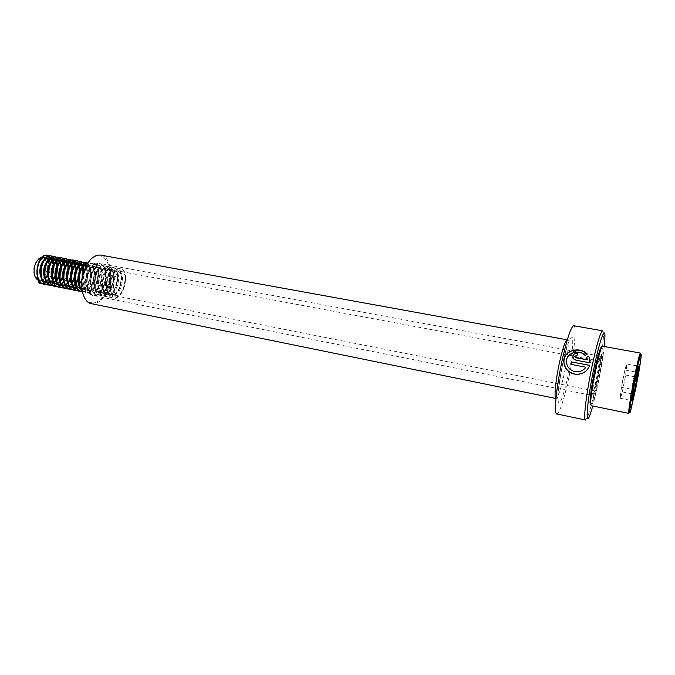 <?xml version="1.0" encoding="UTF-8"?>
<svg xmlns="http://www.w3.org/2000/svg" width="675" height="675" viewBox="0 0 675 675"><rect width="100%" height="100%" fill="white"/><g stroke="black" fill="none" stroke-linecap="round" stroke-linejoin="round"><path stroke-width="0.51" stroke-dasharray="3.38 2.53" d="M602.522 330.801C603.062 330.699 603.366 331.72 603.433 333.872C603.72 341.693 600.278 364.981 595.873 385.636C592.861 399.76 590.161 409.987 587.782 416.332L585.352 419.96M573.986 325.78C576.939 326.852 573.86 355.084 568.291 380.219C563.642 400.891 559.862 412.155 556.951 414.003M604.268 346.511C602.944 357.877 600.742 370.904 597.67 385.594L592.802 406.021M595.401 370.845L598.987 357.168C601.67 349.793 600.235 365.15 596.903 380.582C594.017 393.559 592.329 398.284 591.857 394.74C591.958 389.821 593.148 381.848 595.401 370.845M594.641 370.879L598.109 357.708L599.096 355.961C599.974 357.834 598.978 365.943 596.118 380.27C594.11 389.492 592.608 394.521 591.621 395.348L591.233 393.896C591.334 389.146 592.464 381.468 594.641 370.879M107.814 287.01C102.777 299.886 96.356 304.889 88.543 302.012C81.92 298.232 79.507 283.728 83.692 271.409C89.168 258.137 95.749 253.336 103.418 256.989C110 263.317 111.459 273.324 107.814 287.01M101.309 255.209C109.755 256.964 113.349 273.586 108.616 287.305C104.541 298.443 98.972 303.936 91.901 303.784M586.583 357.463L587.461 359.986M575.446 356.805L577.024 355.455M577.032 355.607L577.564 353.168M572.822 357.1L573.851 359.201L575.969 360.298L590.237 362.888M590.254 362.99L590.271 360.779M574.67 371.528L574.02 371.368C566.89 368.035 564.933 363.057 568.164 356.425C573.429 351.304 579.066 351.008 585.065 355.531L587.174 354.173M579.285 374.178C584.491 373.115 587.976 370.195 589.739 365.42L589.722 365.335M571.042 364.416L585.908 367.242M632.5 384.277L633.977 376.869L632.5 384.277L633.445 389.669L631.074 392.462L630.45 397.111L631.96 400.613L630.619 398.368L631.462 395.66L632.576 394.9M628.779 413.362L629.758 411.252L635.192 387.484C638.255 371.866 640.043 360.923 640.575 354.662L640.398 353.076M591.216 405.7C592.852 404.123 595.283 395.677 598.497 380.354C601.898 363.859 604.041 346.781 602.691 346.224M590.726 404.73C592.388 402.612 594.709 394.402 597.704 380.101C600.919 364.508 602.994 348.283 601.872 346.933M595.342 373.511C593.35 383.856 592.675 389.576 593.325 390.673C594.143 389.914 595.35 385.703 596.97 378.042C598.953 367.799 599.619 362.095 598.97 360.939C598.177 361.64 596.97 365.833 595.342 373.511M81.844 281.154C82.434 286.521 84.417 289.583 87.784 290.36C91.901 290.419 95.082 287.407 97.327 281.332C99.335 273.029 98.204 268.059 93.926 266.423C90.467 266.482 87.885 269.587 86.197 275.754C84.907 284.243 86.721 289.364 91.648 291.119C95.749 291.178 98.921 288.166 101.157 282.074C103.174 273.755 102.06 268.777 97.808 267.148C94.357 267.207 91.792 270.329 90.104 276.505C88.813 285.01 90.619 290.14 95.521 291.887C99.605 291.938 102.769 288.917 105.005 282.825C107.03 274.489 105.924 269.502 101.697 267.874C98.272 267.941 95.715 271.072 94.028 277.256C92.737 285.778 94.525 290.908 99.402 292.663C103.478 292.705 106.625 289.676 108.869 283.567C110.894 275.223 109.806 270.228 105.604 268.608C102.195 268.675 99.647 271.814 97.959 278.016C96.668 286.546 98.449 291.693 103.309 293.439C107.359 293.473 110.506 290.436 112.742 284.318C114.767 275.957 113.695 270.962 109.519 269.333C106.127 269.418 103.596 272.557 101.908 278.775C100.617 287.322 102.389 292.469 107.224 294.216C111.257 294.249 114.387 291.203 116.623 285.069C118.657 276.691 117.602 271.696 113.451 270.076C110.076 270.152 107.553 273.308 105.874 279.534C104.583 288.098 106.338 293.254 111.147 294.992C115.163 295.026 118.294 291.971 120.53 285.829C122.563 277.433 121.525 272.43 117.399 270.81C114.041 270.903 111.527 274.058 109.856 280.294C108.557 288.875 110.303 294.038 115.088 295.777C119.087 295.802 122.209 292.739 124.445 286.588C126.487 278.176 125.457 273.164 121.357 271.552C118.024 271.645 115.518 274.818 113.847 281.062C112.582 288.681 113.94 293.743 117.931 296.249L115.535 298.35L114.961 295.658L117.931 296.249M79.211 282.597C80.139 286.816 82.038 289.212 84.898 289.786C89.032 289.845 92.213 286.841 94.458 280.783C96.466 272.481 95.327 267.511 91.032 265.874C87.556 265.933 84.966 269.038 83.27 275.189C81.987 283.669 83.81 288.79 88.746 290.545C92.863 290.604 96.044 287.601 98.28 281.517C100.297 273.206 99.166 268.237 94.897 266.6C91.437 266.659 88.864 269.772 87.168 275.94C85.885 284.437 87.699 289.558 92.61 291.313C96.711 291.364 99.883 288.352 102.119 282.26C104.136 273.94 103.022 268.962 98.778 267.325C95.335 267.393 92.77 270.515 91.083 276.691C89.792 285.204 91.597 290.334 96.491 292.081C100.575 292.132 103.731 289.111 105.967 283.011C107.992 274.666 106.895 269.688 102.668 268.059C99.25 268.127 96.694 271.257 95.006 277.442C93.715 285.972 95.504 291.102 100.381 292.857C104.448 292.899 107.595 289.87 109.831 283.753C111.856 275.4 110.776 270.413 106.582 268.785C103.174 268.861 100.634 272 98.947 278.201C97.656 286.74 99.436 291.887 104.279 293.633C108.329 293.667 111.476 290.63 113.712 284.504C115.737 276.142 114.674 271.139 110.498 269.519C107.114 269.603 104.583 272.751 102.904 278.961C101.604 287.516 103.376 292.663 108.203 294.41C112.236 294.443 115.366 291.389 117.602 285.263C119.635 276.877 118.581 271.873 114.438 270.253C111.071 270.337 108.548 273.493 106.869 279.72C105.57 288.293 107.325 293.448 112.134 295.186C116.142 295.22 119.273 292.157 121.508 286.014C123.542 277.619 122.504 272.616 118.387 270.996C115.037 271.088 112.523 274.252 110.852 280.488C109.586 288.09 110.953 293.152 114.961 295.658M80.485 287.533L83.936 289.592C88.071 289.659 91.26 286.656 93.504 280.598C95.513 272.303 94.365 267.334 90.062 265.697C88.147 265.553 86.349 266.701 84.679 269.156M81.169 288.866C84.907 288.259 87.75 285.255 89.691 279.855C91.665 271.949 90.636 267.013 86.611 265.047L87.176 265.157L86.56 265.14M76.596 286.723L81.059 289.018C85.21 289.086 88.408 286.099 90.644 280.041C92.652 271.763 91.496 266.794 87.176 265.157M72.723 285.922L76.283 288.073C80.452 288.149 83.658 285.162 85.902 279.121C87.362 274.236 87.286 270.143 85.683 266.844M84.847 265.629L84.426 265.207M71.423 280.741C72.326 285.145 74.258 287.651 77.237 288.267C81.405 288.335 84.603 285.348 86.847 279.307C88.459 273.746 88.197 269.342 86.046 266.11M85.388 265.393L84.949 265.056M68.858 285.112L72.478 287.322C76.663 287.398 79.878 284.42 82.114 278.395L83.168 272.135M82.51 267.595L82.173 266.726M81.017 264.895L80.595 264.482M79.093 285.238L83.059 278.573L84.004 270.295M83.126 266.92L82.763 266.195M81.557 264.668L81.118 264.33M67.551 279.813C68.428 284.31 70.394 286.875 73.432 287.508L72.478 287.322M74.647 287.533L75.153 287.466M76.764 286.917L77.321 286.613M77.903 278.868L79.388 271.131M78.697 266.811L78.359 265.958M77.203 264.161L76.781 263.756M79.093 278.395L80.333 271.983M80.333 271.375L80.198 269.418M79.312 266.152L78.95 265.435M77.735 263.942L77.304 263.613M65.011 284.31L68.901 286.597M70.403 286.529L70.926 286.402M72.554 285.711L75.6 282.935M63.695 278.876C64.555 283.475 66.53 286.099 69.635 286.757M69.728 286.765L71.347 286.715M72.858 286.225L75.895 283.897M78.005 280.851L78.874 278.977M74.039 278.395L75.625 270.16M74.9 266.026L74.562 265.191M73.406 263.436L72.984 263.039M76.562 270.405L76.41 268.557M75.507 265.385L75.144 264.684M73.929 263.216L73.499 262.887M61.172 283.517L65.121 285.846M65.812 285.863C67.998 285.727 69.981 284.529 71.778 282.277M59.856 277.94C60.683 282.639 62.682 285.331 65.846 286.006L64.901 285.812M65.905 286.014L67.559 285.964M69.036 285.5L72.082 283.213M74.166 280.268L75.009 278.513M57.35 282.715L61.138 285.069C65.365 285.162 68.605 282.209 70.85 276.21L71.491 273.78M71.558 273.451L71.862 269.215M71.12 265.25L70.774 264.431M69.618 262.71L69.196 262.313M72.807 269.452L72.63 267.697M71.719 264.625L71.356 263.942M70.141 262.499L69.711 262.178M56.025 276.995C56.827 281.804 58.843 284.555 62.075 285.255L61.138 285.069M62.1 285.255L63.779 285.221M65.222 284.782L68.268 282.538M70.335 279.686L71.153 278.032M63.534 281.686L67.441 274.404M68.023 271.392L67.002 263.68M65.838 261.984L65.416 261.596M69.053 268.515L68.867 266.853M67.939 263.866L67.576 263.199M66.361 261.782L65.931 261.461M53.544 281.922L57.594 284.352M59.071 284.293L59.586 284.183M61.189 283.534L61.754 283.196M52.211 276.05C52.987 280.969 55.021 283.787 58.32 284.512C61.957 284.723 64.952 282.395 67.323 277.526M62.547 276.885L63.551 274.295M63.931 272.86L64.184 271.527M64.361 270.076L64.378 267.376M63.585 263.697L63.239 262.921M63.602 276.792L65.323 267.823M65.315 267.604L65.112 266.017M64.176 263.115L63.804 262.457M62.598 261.065L62.168 260.752M49.748 281.129L53.848 283.61M54.439 283.635L55.831 283.449M57.4 282.833L60.387 280.302M48.414 275.105C49.148 280.133 51.207 283.019 54.574 283.762L56.253 283.745M57.637 283.34L60.699 281.18M62.716 278.505L63.501 277.012M59.687 274.05L58.75 276.353M60.683 268.912L60.649 266.482M59.839 262.938L59.484 262.178M58.328 260.55L57.907 260.17M61.577 266.701L61.366 265.191M60.421 262.364L60.058 261.723M58.843 260.348L58.413 260.044M45.959 280.336L50.11 282.867M50.667 282.892L52.093 282.715M53.629 282.125L56.624 279.644M44.626 274.151C45.326 279.298 47.402 282.26 50.836 283.027L52.515 283.002M53.865 282.623L56.928 280.505M58.928 277.906L59.704 276.488M57.004 267.823L56.928 265.604M56.101 262.178L55.755 261.436M54.591 259.833L54.169 259.462M57.856 265.823L57.637 264.372M56.455 260.896L56.692 261.613L56.312 260.989M55.105 259.639L54.675 259.343M42.188 279.551L46.398 282.125M46.921 282.158L48.364 281.99M49.874 281.416L52.869 278.986M54.97 275.813L55.873 273.696M40.854 273.189C41.521 278.463 43.605 281.492 47.115 282.285L48.786 282.268M50.11 281.914L53.182 279.83M55.156 277.307L55.915 275.948M53.325 266.794L53.224 264.735M52.38 261.419L52.026 260.693M54.152 264.954L53.916 263.562M52.954 260.879L52.583 260.263M51.376 258.938L50.946 258.635M40.458 281.998L41.276 281.045L42.483 281.365C46.558 281.534 49.756 278.851 52.068 273.316M37.1 272.227C37.716 277.619 39.825 280.724 43.411 281.551L45.073 281.543M46.364 281.197C48.651 280.277 50.574 278.345 52.144 275.408M41.276 281.045L39.437 280.682M34.391 266.026C30.426 279.07 43.318 284.285 46.575 271.308C50.541 258.668 37.893 252.813 34.391 266.026M39.631 280.8L41.268 280.749M42.55 280.327L45.52 277.999M47.478 274.987L48.288 273.046M48.398 272.734L49.368 266.979M39.715 280.817C43.116 281.078 46.01 279.087 48.381 274.852M48.398 274.826L49.562 272.093L50.212 262.752M49.368 266.566L49.224 264.473M48.296 261.056L47.925 260.297M46.718 258.618L46.288 258.213M44.938 257.361L44.204 257.116M49.241 260.137L48.87 259.538M47.663 258.23L47.233 257.934M42.466 283.576C49.84 283.222 55.822 269.35 53.038 261.023M52.979 260.854L52.743 260.153M46.17 284.318C53.536 283.939 59.51 269.966 56.7 261.647M49.891 285.052C57.485 284.656 63.458 269.789 60.168 261.638M53.62 285.795C61.172 285.365 67.12 270.557 63.906 262.389M57.367 286.538C64.867 286.082 70.799 271.325 67.643 263.14M61.13 287.28C68.572 286.808 74.486 272.101 71.407 263.9M64.901 288.031C72.293 287.525 78.19 272.886 75.17 264.668M68.69 288.773C76.022 288.25 81.903 273.662 78.958 265.435M72.487 289.533C79.793 288.976 85.657 274.354 82.73 266.119M76.292 290.284C83.928 289.693 89.783 273.788 86.172 265.866M80.122 291.043C89.53 290.326 94.77 268.059 87.674 263.258M82.384 291.819C93.901 293.811 99.537 263.579 89.235 262.997L87.792 263.073M82.088 290.174L86.105 292.57C97.597 294.815 103.418 264.296 93.099 263.714C83.05 261.748 78.528 292.579 89.961 293.347C101.402 295.574 107.232 265.005 96.972 264.44C86.974 262.474 82.451 293.363 93.825 294.114C105.224 296.333 111.071 265.722 100.862 265.157C90.914 263.208 86.375 294.148 97.715 294.891C109.055 297.093 114.919 266.431 104.76 265.882C94.871 263.942 90.323 294.941 101.604 295.667C112.894 297.861 118.775 267.148 108.675 266.617C98.845 264.684 94.281 295.734 105.519 296.452C116.75 298.637 122.648 267.865 112.607 267.342C102.828 265.427 98.255 296.527 109.434 297.228C120.623 299.405 126.537 268.591 116.547 268.076C106.827 266.169 102.237 297.329 113.375 298.012C124.512 300.181 130.435 269.308 120.504 268.819C111.62 266.946 106.203 295.194 116.033 298.443M40.323 283.441L40.863 283.542M42.247 283.458C46.651 282.496 49.925 278.977 52.085 272.902M52.262 272.32L53.139 267.756M53.19 267.165L53.207 264.769M53.19 264.448L52.118 259.647M45.951 284.192C50.482 283.154 53.797 279.467 55.907 273.139M56.827 268.346L56.894 265.68M56.852 264.971L55.797 260.305M49.672 284.926C53.055 284.293 55.873 281.821 58.134 277.509M58.742 276.193L59.763 273.24M60.446 269.663L60.59 266.608M60.531 265.503L59.476 260.963M53.409 285.668C58.396 284.361 61.83 280.117 63.712 272.919M64.007 271.401L64.294 267.553M64.218 266.043L63.18 261.622M55.198 286.411L55.738 286.512M57.156 286.411C63.703 284.158 67.314 278.201 68.006 268.523M67.913 266.583L66.892 262.28M60.91 287.153C64.1 286.529 66.8 284.192 69.01 280.15M70.192 277.543L71.727 269.527M71.634 267.14L70.613 262.946M64.682 287.896C67.804 287.272 70.47 284.985 72.672 281.028M74.039 277.94L75.457 270.565M75.355 267.697L74.351 263.613M68.47 288.647C74.604 286.554 78.182 280.884 79.194 271.645M79.093 268.262L78.106 264.288M70.276 289.415L70.816 289.524M72.267 289.398C78.241 287.373 81.802 281.838 82.932 272.784M82.848 268.836L81.869 264.963M76.072 290.149C83.675 289.254 89.311 273.409 85.641 265.638M79.903 290.908C88.965 289.837 94.112 268.768 87.539 263.461M82.375 291.769C93.758 292.823 98.812 263.436 88.754 262.913L87.91 262.896M82.173 290.697L85.624 292.477C97.124 294.713 102.938 264.212 92.618 263.63C82.561 261.655 78.047 292.477 89.48 293.245C100.929 295.473 106.76 264.921 96.491 264.347C86.484 262.381 81.962 293.262 93.344 294.022C104.743 296.241 110.59 265.629 100.372 265.073C90.425 263.115 85.885 294.055 97.225 294.789C108.574 297 114.438 266.347 104.271 265.798C94.382 263.849 89.826 294.84 101.115 295.574C112.413 297.768 118.294 267.055 108.186 266.524C98.347 264.592 93.783 295.633 105.03 296.35C116.269 298.536 122.167 267.773 112.117 267.258C102.33 265.334 97.757 296.426 108.945 297.135C120.142 299.312 126.048 268.498 116.058 267.983C106.329 266.077 101.739 297.228 112.885 297.92C124.023 300.08 129.946 269.224 120.007 268.726C111.122 266.853 105.697 295.093 115.535 298.35M624.923 369.976L621.422 387.323L620.106 398.242L622.24 391.922L625.641 375.047L626.999 364.019L624.923 369.968L621.422 387.323L620.114 398.275C620.367 398.891 621.076 396.773 622.24 391.922L625.641 375.047L626.999 363.985C626.797 363.125 626.105 365.116 624.923 369.968L636.93 372.237L633.977 376.869M630.45 397.111L631.074 392.462M631.462 395.66L630.619 398.368M633.243 391.154L632.998 388.969L634.441 381.763L635.285 380.202M634.441 381.763L632.998 388.969M621.422 387.323L633.445 389.669M626.999 364.019L638.828 366.221M625.641 375.047L635.943 377.004M622.24 391.922L632.779 393.998M620.106 398.242L631.96 400.613M636.322 375.224L635.833 373.764L636.474 369.073L638.626 366.483M636.474 369.073L635.833 373.764M638.617 366.348L636.356 367.571L635.96 368.643L635.538 370.128L636.93 372.237M635.538 370.128L636.356 367.571M88.222 274.109C90.965 266.819 94.601 263.216 99.141 263.309C105.587 265.908 107.409 273.038 104.6 284.707C101.891 292.064 98.213 295.692 93.563 295.599C87.185 293.017 85.404 285.854 88.222 274.109M104.389 284.799C98.373 305.227 80.173 294.469 87.387 273.797C94.028 252.922 111.476 265.207 104.389 284.799M567.295 339.778C569.506 339.778 567.548 358.931 563.709 376.152C560.596 389.897 558.048 397.356 556.082 398.528L555.972 398.52M563.279 361.581C567.818 342.309 570.89 334.462 572.501 338.04C573.548 342.816 571.252 361.159 567.616 377.713C563.389 396.107 560.326 404.274 558.428 402.216C557.086 398.647 559.347 379.333 563.279 361.581M636.668 372.651L633.369 389.188M633.243 389.931L631.834 400.3M638.575 366.179L636.812 372.043M589.942 415.049L587.782 416.332M598.109 357.708L598.987 357.168M599.096 355.961L99.141 263.309C105.342 265.722 107.072 272.852 104.33 284.69C101.967 290.25 99.841 293.473 97.926 294.368L93.563 295.599L591.621 395.348M567.287 339.829L568.004 340.394C569.253 338.605 565.886 348.815 563.034 361.901C560.208 375.739 558.47 386.657 557.837 394.664C557.457 398.697 556.875 399.98 556.082 398.528L555.862 398.478M591.233 393.896L591.857 394.74M604.969 335.922L603.433 333.872M636.922 372.254L631.851 399.575L630.779 398.132M630.669 410.721L629.758 411.252M641.225 355.514L640.575 354.662M115.088 295.777L593.325 390.673M117.399 270.81L118.387 270.996M111.147 294.992L112.134 295.186M113.451 270.076L114.438 270.253M107.224 294.216L108.203 294.41M109.519 269.333L110.498 269.519M103.309 293.439L104.279 293.633M105.604 268.608L106.582 268.785M99.402 292.663L100.381 292.857M101.697 267.874L102.668 268.059M95.521 291.887L96.491 292.081M97.808 267.148L98.778 267.325M91.648 291.119L92.61 291.313M93.926 266.423L94.897 266.6M87.784 290.36L88.746 290.545M90.062 265.697L91.032 265.874M83.936 289.592L84.898 289.786M76.283 288.073L77.237 288.267M68.681 286.563L69.626 286.757M57.375 284.318L58.32 284.512M53.637 283.576L54.574 283.762M49.908 282.842L50.836 283.027M46.187 282.099L47.115 282.285M42.483 281.365L43.411 281.551M121.357 271.552L598.97 360.939M74.621 290.284L74.14 290.183M89.235 262.997L88.754 262.913M86.105 292.57L85.624 292.477M93.099 263.714L92.618 263.63M89.961 293.347L89.48 293.245M96.972 264.44L96.491 264.347M93.825 294.114L93.344 294.022M100.862 265.157L100.372 265.073M97.715 294.891L97.225 294.789M104.76 265.882L104.271 265.798M101.604 295.667L101.115 295.574M108.675 266.617L108.186 266.524M105.519 296.452L105.03 296.35M112.607 267.342L112.117 267.258M109.434 297.228L108.945 297.135M116.547 268.076L116.058 267.983M113.375 298.012L112.885 297.92M120.504 268.819L120.007 268.726M622.898 379.35L622.072 383.662M635.96 368.643L637.993 367.419L636.922 372.229"/><path stroke-width="1.01" d="M585.588 420.01C582.922 421.546 586.423 392.158 592.439 364.34C597.021 343.541 600.387 332.362 602.522 330.801L573.986 325.78M585.883 367.183C582.854 371.081 578.888 372.473 573.995 371.36C568.299 369.149 565.861 365.183 566.679 359.471C568.215 351.827 579.884 349.675 585.056 355.371L587.292 354.105C580.897 346.882 566.021 349.312 564.106 358.99C563.195 366.938 566.831 372.009 575.016 374.195C582.179 374.718 587.081 371.765 589.722 365.335L571.539 361.893L571.016 364.348L585.908 367.242C583.073 370.913 579.327 372.338 574.67 371.528M585.352 419.96L556.951 414.003C553.559 415.361 556.343 386.159 562.503 358.687C567.211 338.15 570.915 327.164 573.623 325.721M592.802 406.021L589.942 415.049C584.634 429.874 587.216 399.052 594.54 365.2C599.797 340.284 604.918 326.489 604.969 335.922L604.268 346.511M555.862 398.478L91.901 303.784C83.202 303.092 78.739 285.879 83.894 271.299C88.045 260.331 93.521 254.905 100.313 255.032L101.309 255.209M586.524 357.345L587.452 359.859L575.724 357.379C575.184 356.198 575.615 355.556 577.024 355.455L577.564 353.168C573.202 353.506 571.961 355.48 573.843 359.1L575.952 360.197L590.237 362.888L588.76 356.046L586.524 357.345M575.446 356.805L576.501 357.927L587.452 359.859M577.53 353.329C574.552 353.185 572.982 354.442 572.822 357.1M590.271 360.779L588.76 356.046M588.769 356.206L586.583 357.463M587.174 354.173C581.597 348.334 569.843 348.84 565.549 355.733C560.992 362.652 566.249 373.005 575.058 374.186L579.285 374.178M589.688 365.411L571.539 361.893M571.058 364.357L571.565 361.977M632.576 394.9L633.918 394.217L633.243 391.154M635.951 387.534C638.938 372.279 640.693 361.614 641.225 355.514C641.132 351.354 639.048 359.176 634.964 378.996C630.56 400.925 628.104 419.529 630.669 410.721L635.951 387.534M602.691 346.224L640.398 353.076C639.394 354.552 637.301 363.108 634.129 378.726C630.509 396.807 627.86 414.399 628.872 413.378M602.513 346.199L601.028 348.848C599.366 353.422 597.459 360.906 595.299 371.301C592.312 386.302 590.768 397.035 590.659 403.49L591.216 405.7L628.779 413.362M601.872 346.933C601.535 346.444 600.952 347.262 600.142 349.388C598.514 353.852 596.649 361.142 594.54 371.267C591.638 385.881 590.136 396.335 590.034 402.637L590.726 404.73M84.679 269.156L82.299 275.003L81.844 281.154M86.214 264.971L86.214 264.971C82.713 265.022 80.114 268.118 78.418 274.261C77.338 279.754 78.03 284.175 80.485 287.533M86.56 265.14C83.295 265.672 80.907 268.777 79.388 274.447L79.211 282.597M82.831 264.338L82.375 264.254C78.857 264.305 76.25 267.393 74.554 273.518C73.482 278.969 74.157 283.365 76.596 286.723M80.333 288.858L81.169 288.866M84.949 265.056L83.337 264.44C79.819 264.482 77.212 267.57 75.516 273.704C74.233 282.15 76.081 287.255 81.059 289.018M85.683 266.844L84.847 265.629M84.426 265.207L83.076 264.414M86.046 266.11L85.388 265.393M79.009 263.63L78.553 263.545C75.018 263.579 72.402 266.659 70.698 272.776C69.626 278.184 70.301 282.563 72.723 285.922M81.118 264.33L79.507 263.723C75.98 263.765 73.364 266.844 71.66 272.962L71.423 280.741M83.168 272.135L82.51 267.595M82.173 266.726L81.017 264.895M80.595 264.482L79.253 263.697M84.004 270.295L83.126 266.92M82.763 266.195L81.557 264.668M75.195 262.913L74.739 262.828C71.187 262.862 68.563 265.933 66.859 272.042C65.796 277.4 66.462 281.753 68.858 285.112M77.304 263.613L75.693 263.005C72.149 263.048 69.517 266.119 67.812 272.227L67.551 279.813M73.432 287.508L74.647 287.533M75.153 287.466L76.764 286.917M77.321 286.613L79.093 285.238M79.388 271.131L78.697 266.811M78.359 265.958L77.203 264.161M76.781 263.756L75.44 262.988M80.333 271.983L80.333 271.375M80.198 269.418L79.312 266.152M78.95 265.435L77.735 263.942M71.407 262.204L70.942 262.119C67.373 262.153 64.733 265.216 63.028 271.308C61.973 276.615 62.632 280.952 65.011 284.31M68.901 286.597L70.403 286.529M70.926 286.402L72.554 285.711M75.6 282.935L77.903 278.868M73.499 262.887L71.896 262.297C68.327 262.33 65.694 265.393 63.982 271.485L63.695 278.876M71.347 286.715L72.858 286.225M75.895 283.897L78.005 280.851M78.874 278.977L79.093 278.395M75.625 270.16L74.9 266.026M74.562 265.191L73.406 263.436M72.984 263.039L71.643 262.271M75.009 278.513L76.562 270.405M76.41 268.557L75.507 265.385M75.144 264.684L73.929 263.216M67.618 261.495L67.162 261.411C63.568 261.436 60.927 264.49 59.214 270.574C58.16 275.839 58.818 280.15 61.172 283.517M65.121 285.846L65.812 285.863M71.778 282.277L74.039 278.395M69.711 262.178L68.108 261.588C64.522 261.613 61.872 264.676 60.168 270.759L59.856 277.94M67.559 285.964L69.036 285.5M72.082 283.213L74.166 280.268M71.862 269.215L71.12 265.25M70.774 264.431L69.618 262.71M69.196 262.313L67.863 261.562M71.153 278.032L72.807 269.452M72.63 267.697L71.719 264.625M71.356 263.942L70.141 262.499M63.855 260.786L63.391 260.702C59.78 260.727 57.122 263.773 55.418 269.84C54.363 275.062 55.013 279.357 57.35 282.715M65.931 261.461L64.328 260.879C60.733 260.904 58.075 263.95 56.362 270.025L56.025 276.995M63.779 285.221L65.222 284.782M68.268 282.538L70.335 279.686M67.441 274.404L68.023 271.392M67.002 263.68L65.838 261.984M65.416 261.596L64.083 260.862M67.323 277.526L69.053 268.515M68.867 266.853L67.939 263.866M67.576 263.199L66.361 261.782M60.092 260.086L59.628 260.002C56.008 260.018 53.342 263.056 51.629 269.114C50.583 274.295 51.224 278.564 53.544 281.922M57.594 284.352L59.071 284.293M59.586 284.183L61.189 283.534M61.754 283.196L63.534 281.686M62.168 260.752L60.564 260.179C56.953 260.196 54.287 263.233 52.574 269.3L52.211 276.05M63.551 274.295L63.931 272.86M64.184 271.527L64.361 270.076M64.378 267.376L63.585 263.697M63.239 262.921L62.075 261.267M61.661 260.887L60.328 260.153M65.112 266.017L64.176 263.115M63.804 262.457L62.598 261.065M56.354 259.386L55.882 259.301C52.245 259.31 49.57 262.347 47.849 268.388C46.811 273.527 47.444 277.771 49.748 281.129M53.848 283.61L54.439 283.635M55.831 283.449L57.4 282.833M60.387 280.302L62.547 276.885M58.413 260.044L56.818 259.47C53.182 259.487 50.507 262.524 48.794 268.574L48.414 275.105M56.253 283.745L57.637 283.34M60.699 281.18L62.716 278.505M59.695 274.033L60.683 268.912M60.649 266.482L59.839 262.938M59.484 262.178L58.328 260.55M57.907 260.17L56.582 259.453M59.704 276.488L60.615 274.227L61.577 266.701M61.366 265.191L60.421 262.364M60.058 261.723L58.843 260.348M52.616 258.685L52.152 258.601C48.499 258.609 45.807 261.63 44.086 267.671C43.057 272.759 43.681 276.986 45.959 280.336M50.11 282.867L50.667 282.892M52.093 282.715L53.629 282.125M56.624 279.644L58.75 276.353M54.675 259.343L53.08 258.778C49.427 258.787 46.744 261.807 45.031 267.848L44.626 274.151M52.515 283.002L53.865 282.623M56.928 280.505L58.928 277.906M55.873 273.696L57.004 267.823M56.928 265.604L56.101 262.178M55.755 261.436L54.591 259.833M54.169 259.462L52.844 258.753M55.915 275.948L56.919 273.518L57.856 265.823M57.637 264.372L56.7 261.647M56.312 260.989L55.105 259.639M48.904 257.993L48.431 257.901C44.761 257.909 42.061 260.921 40.34 266.946C39.31 272 39.926 276.193 42.188 279.551M46.398 282.125L46.921 282.158M48.364 281.99L49.874 281.416M52.869 278.986L54.97 275.813M50.946 258.635L49.359 258.078C45.689 258.086 42.998 261.098 41.276 267.131L40.854 273.189M48.786 282.268L50.11 281.914M53.182 279.83L55.156 277.307M52.068 273.316L53.325 266.794M53.224 264.735L52.38 261.419M52.026 260.693L50.861 259.124M50.448 258.761L49.123 258.052M52.144 275.408L53.232 272.801L54.152 264.954M53.916 263.562L52.954 260.879M52.583 260.263L51.376 258.938M47.233 257.934L45.647 257.386C41.96 257.386 39.26 260.398 37.538 266.414L37.1 272.227M45.073 281.543L46.364 281.197M44.204 257.116L43.689 257.015C39.732 256.956 36.745 259.909 34.737 265.874C33.176 273.156 34.433 278.024 38.5 280.488L38.99 283.07L40.458 281.998M39.437 280.682L38.5 280.488M41.268 280.749L42.55 280.327M45.52 277.999L47.478 274.987M49.224 264.473L48.296 261.056M47.925 260.297L46.718 258.618M46.288 258.213L44.938 257.361M50.212 262.752L49.241 260.137M48.87 259.538L47.663 258.23M39.454 283.163L42.466 283.576M52.743 260.153L52.127 258.778M52.026 258.584L47.638 255.26C36.973 253.176 32.586 283.373 44.567 284.285L46.17 284.318M56.455 260.896L55.831 259.478M55.721 259.284L51.351 255.952C40.736 253.876 36.34 284.124 48.279 285.027L49.891 285.052M60.168 261.638L59.543 260.187M59.434 259.985L55.08 256.643C44.516 254.585 40.112 284.884 52 285.77L53.62 285.795M63.906 262.389L63.273 260.904M63.155 260.685L58.826 257.344C48.305 255.285 43.892 285.643 55.738 286.512L57.367 286.538M67.643 263.14L67.011 261.613M66.892 261.385L62.581 258.044C52.118 255.994 47.689 286.402 59.493 287.263L61.13 287.28M71.407 263.9L70.757 262.33M70.639 262.094L66.353 258.744C55.932 256.702 51.494 287.162 63.256 288.014L64.901 288.031M75.17 264.668L74.528 263.056M74.393 262.803L70.133 259.445C59.763 257.42 55.316 287.93 67.028 288.765L68.69 288.773M78.958 265.435L78.3 263.782M78.173 263.52L73.929 260.153C63.61 258.128 59.155 288.698 70.816 289.524L72.487 289.533M82.73 266.119L82.097 264.507M81.962 264.229L77.735 260.862C67.475 258.846 63.003 289.465 74.621 290.284L76.292 290.284M86.172 265.866L85.902 265.233M85.759 264.954L81.557 261.571C71.347 259.571 66.867 290.242 78.435 291.043L80.122 291.043M87.674 263.258L85.388 262.28C75.229 260.288 70.74 291.018 82.266 291.811L82.384 291.819M87.792 263.073C80.46 263.917 75.718 283.39 82.088 290.174M38.99 283.07L40.323 283.441M40.407 283.449L42.247 283.458M52.085 272.902L52.262 272.32M53.139 267.756L53.19 267.165M52.118 259.647L51.747 258.837M51.604 258.576L47.174 255.175C36.501 253.091 32.122 283.281 44.103 284.192L45.951 284.192M55.907 273.139L56.827 268.346M56.894 265.68L56.852 264.971M55.797 260.305L55.451 259.546M55.299 259.276L50.887 255.867C40.264 253.792 35.876 284.032 47.815 284.934L49.672 284.926M58.134 277.509L58.742 276.193M59.763 273.24L60.446 269.663M60.59 266.608L60.531 265.503M59.476 260.963L59.164 260.263M59.012 259.976L54.616 256.559C44.044 254.492 39.639 284.791 51.536 285.677L53.409 285.668M63.712 272.919L64.007 271.401M64.294 267.553L64.218 266.043M63.18 261.622L62.885 260.98M62.733 260.685L58.354 257.251C47.883 255.201 43.411 285.39 55.198 286.411M55.274 286.419L57.156 286.411M68.006 268.523L67.913 266.583M66.892 262.28L66.631 261.698M66.471 261.394L62.108 257.951C51.638 255.901 47.216 286.301 59.02 287.17L60.91 287.153M69.01 280.15L70.192 277.543M71.727 269.527L71.634 267.14M70.613 262.946L70.377 262.423M70.217 262.102L65.88 258.652C55.46 256.618 51.022 287.069 62.783 287.921L64.682 287.896M72.672 281.028L74.039 277.94M75.457 270.565L75.355 267.697M74.351 263.613L74.14 263.149M73.98 262.82L69.66 259.36C59.29 257.327 54.844 287.837 66.555 288.672L68.47 288.647M79.194 271.645L79.093 268.262M77.752 263.537L73.448 260.061C63.172 258.044 58.666 288.461 70.276 289.415M70.343 289.432L72.267 289.398M82.932 272.784L82.848 268.836M81.54 264.254L77.262 260.769C66.985 258.761 62.522 289.373 74.14 290.183L76.072 290.149M85.345 264.98L81.076 261.478C70.9 259.478 66.378 290.014 77.895 290.942M78.435 291.043L79.903 290.908M87.539 263.461L84.907 262.195C74.748 260.204 70.251 290.917 81.785 291.71L82.375 291.769M87.91 262.896C80.047 262.744 74.807 284.352 82.173 290.697M635.285 380.202L637.301 377.266L636.322 375.224M632.779 393.998L633.918 394.217M635.943 377.004L637.301 377.266M637.183 376.954L638.575 366.179M555.972 398.52C553.795 398.756 555.652 379.561 559.642 361.792C562.79 348.106 565.296 340.774 567.169 339.778L567.295 339.778M635.766 385.914C631.395 408.173 630.568 403.76 635.175 380.776C639.74 357.725 640.162 364.087 635.766 385.914M633.85 393.753L637.057 377.671M631.96 400.511L633.707 394.352M567.287 339.829L100.313 255.032M590.034 402.637L590.659 403.49M600.142 349.388L601.028 348.848M82.375 264.254L83.337 264.44M78.553 263.545L79.507 263.723M74.739 262.828L75.693 263.005M70.942 262.119L71.896 262.297M67.162 261.411L68.108 261.588M63.391 260.702L64.328 260.879M59.628 260.002L60.564 260.179M55.882 259.301L56.818 259.47M52.152 258.601L53.08 258.778M48.431 257.901L49.359 258.078M43.689 257.015L45.647 257.386M47.638 255.26L47.174 255.175M44.567 284.285L44.103 284.192M51.351 255.952L50.887 255.867M48.279 285.027L47.815 284.934M55.08 256.643L54.616 256.559M52 285.77L51.536 285.677M58.826 257.344L58.354 257.251M62.581 258.044L62.108 257.951M59.493 287.263L59.02 287.17M66.353 258.744L65.88 258.652M63.256 288.014L62.783 287.921M70.133 259.445L69.66 259.36M67.028 288.765L66.555 288.672M73.929 260.153L73.448 260.061M77.735 260.862L77.262 260.769M81.557 261.571L81.076 261.478M85.388 262.28L84.907 262.195M82.266 291.811L81.785 291.71"/></g></svg>
